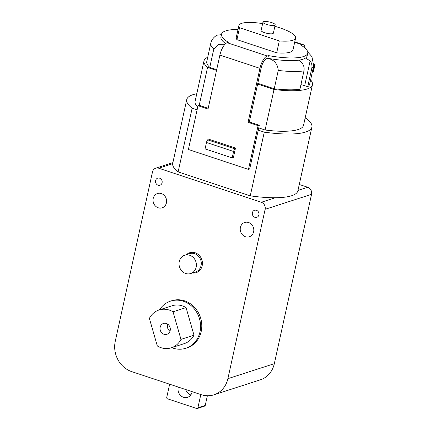 <?xml version="1.0" encoding="UTF-8"?>
<svg xmlns="http://www.w3.org/2000/svg" width="430" height="430" viewBox="0 0 430 430"><rect width="100%" height="100%" fill="white"/><g stroke="black" fill="none" stroke-linecap="round" stroke-linejoin="round"><path stroke-width="0.64" d="M257.796 83.296L274.238 88.752A52.68 13.007 12.4 0 0 299.925 89.214L303.951 70.891A52.68 13.007 -167.6 0 1 278.269 70.429C277.705 63.909 274.227 59.861 267.836 58.292L266.611 58.684A8.541 3.225 -71.6 0 0 261.166 67.951L249.303 121.926L259.311 125.254L249.685 169.028L248.465 169.425L258.091 125.646L248.078 122.324L259.946 68.349L219.902 55.061L208.034 109.037L198.02 105.71L199.246 105.318L208.195 108.29M238.021 29.466A44.134 10.895 12.4 0 0 221.52 34.239A44.134 10.895 12.4 0 0 228.384 42.307L227.158 42.704L267.202 55.991L268.433 55.594A44.134 10.895 12.4 0 0 307.735 53.191A44.134 10.895 12.4 0 0 300.871 45.123L302.096 44.725L294.684 42.269M221.52 34.239L220.929 36.932A44.134 10.895 12.4 0 0 225.653 43.607M307.735 51.982L311.927 56.636L313.707 65.806A52.68 13.007 -167.6 0 1 311.771 68.365C312.298 65.672 311.755 63.178 310.137 60.883L305.526 58.028A44.134 10.895 12.4 0 1 298.958 60.146A44.134 10.895 12.4 0 1 267.836 58.286L268.433 55.594M305.526 58.028A44.134 10.895 12.4 0 0 307.144 55.889L307.735 53.191M248.465 169.425L188.399 149.489L198.02 105.71M235.489 148.076L208.356 139.073L207.679 139.852A2.849 1.075 108.4 0 0 206.475 142.48L205.062 148.904L232.195 157.907L233.415 157.509L235.489 148.076L234.807 148.855A2.849 1.075 108.4 0 0 233.603 151.484L232.195 157.907M258.091 125.646L259.311 125.254M196.779 93.724A64.07 15.819 12.4 0 0 186.744 99.593A64.07 15.819 12.4 0 0 192.14 108.199L197.112 109.849M192.14 108.199L178.133 171.909L250.265 195.844A64.07 15.819 12.4 0 0 275.286 197.746A64.07 15.819 12.4 0 0 297.882 190.818L311.89 127.108A64.07 15.819 12.4 0 0 306.499 118.508L305.133 118.056M258.236 130.134L264.273 132.134L250.265 195.844M213.887 394.826A24.489 21.86 -107.9 0 0 227.889 378.663L265.122 209.308A5.697 5.085 -107.9 0 0 261.3 202.261L158.686 168.205A5.697 5.085 -107.9 0 0 155.751 168.178A5.697 5.085 -107.9 0 0 152.494 171.935L115.261 341.286A24.489 21.86 -107.9 0 0 131.688 371.606L201.267 394.697A24.489 21.86 -107.9 0 0 213.887 394.826L260.317 379.835A24.489 21.86 -107.9 0 0 274.318 363.678L311.551 194.322A5.697 5.085 -107.9 0 0 307.729 187.27L299.28 184.47M311.771 68.365L307.746 86.693A52.68 13.007 12.4 0 0 309.681 84.13L313.707 65.806M207.712 57.276A55.524 13.706 12.4 0 0 203.997 60.899A55.524 13.706 12.4 0 0 207.545 67.424L216.526 70.402M257.629 84.044L274.017 89.483A55.524 13.706 12.4 0 0 312.459 84.742A55.524 13.706 12.4 0 0 310.611 79.899M300.925 84.667A9.111 2.252 -167.6 0 1 304.687 85.677L307.746 86.693M224.992 44.247L218.365 44.376L213.796 49.036A52.68 13.007 -167.6 0 1 210.807 43.183L206.782 61.506A52.68 13.007 12.4 0 0 209.765 67.359L216.693 69.66M264.273 132.134A64.07 15.819 12.4 0 0 311.89 127.108M258.731 127.898L265.106 130.01A55.524 13.706 12.4 0 0 303.548 125.275L312.459 84.742M203.997 60.899L195.086 101.432A55.524 13.706 12.4 0 0 197.719 107.102M186.744 99.593L172.736 163.303A64.07 15.819 12.4 0 0 172.672 163.696A64.07 15.819 12.4 0 0 178.133 171.909M245.455 236.731A7.52 6.708 -107.9 0 0 249.325 236.769A7.52 6.708 -107.9 0 0 253.404 227.556A7.52 6.708 -107.9 0 0 244.708 222.46A7.52 6.708 -107.9 0 0 240.236 229.545A7.52 6.708 -107.9 0 0 245.455 236.731M158.251 207.792A7.52 6.708 -107.9 0 0 162.126 207.835A7.52 6.708 -107.9 0 0 166.206 198.617A7.52 6.708 -107.9 0 0 157.509 193.527A7.52 6.708 -107.9 0 0 153.037 200.611A7.52 6.708 -107.9 0 0 158.251 207.792M185.808 348.262L187.028 347.87A24.773 22.113 -107.9 0 0 200.461 317.501A24.773 22.113 -107.9 0 0 171.812 300.721L170.586 301.113A24.773 22.113 72.1 0 1 199.24 317.894A24.773 22.113 72.1 0 1 185.808 348.262A24.773 22.113 72.1 0 1 185.045 348.493A24.773 22.113 72.1 0 1 171.742 347.655M159.611 178.171A3.703 3.306 -107.9 0 0 157.702 178.154A3.703 3.306 -107.9 0 0 155.698 182.691A3.703 3.306 -107.9 0 0 159.976 185.196A3.703 3.306 -107.9 0 0 162.18 181.707A3.703 3.306 -107.9 0 0 159.611 178.171M254.882 217.306A3.703 3.306 -107.9 0 0 256.785 217.322A3.703 3.306 -107.9 0 0 258.796 212.785A3.703 3.306 -107.9 0 0 254.512 210.275A3.703 3.306 -107.9 0 0 252.313 213.764A3.703 3.306 -107.9 0 0 254.882 217.306M186.491 254.662A10.481 9.352 72.1 0 1 201.863 259.811A10.481 9.352 72.1 0 1 192.403 272.98M274.017 89.483L265.106 130.01M207.545 67.424L199.214 105.329M213.796 49.036L209.765 67.359M278.269 70.429L274.238 88.752M169.635 384.2L166.732 397.401A1.139 1.016 -107.9 0 0 167.496 398.809L196.677 408.495A1.139 1.016 -107.9 0 0 197.262 408.5L204.594 406.135A1.139 1.016 -107.9 0 0 205.244 405.382L207.362 395.767M197.262 408.5A1.139 1.016 -107.9 0 0 197.913 407.748L200.815 394.546M185.744 389.542A7.858 7.014 -107.9 0 0 190.802 394.923M178.332 387.086A7.858 7.014 -107.9 0 0 183.486 397.293A7.858 7.014 -107.9 0 0 187.534 397.331A7.858 7.014 -107.9 0 0 192.119 391.66M190.667 273.539L195.553 271.964A9.627 8.589 -107.9 0 0 200.772 260.166A9.627 8.589 -107.9 0 0 189.641 253.646L184.755 255.221A9.627 8.589 -107.9 0 0 179.03 264.294A9.627 8.589 -107.9 0 0 185.706 273.491A9.627 8.589 -107.9 0 0 190.667 273.539A9.627 8.589 -107.9 0 0 195.886 261.741A9.627 8.589 -107.9 0 0 184.755 255.221M298.958 60.146L302.322 63.403C303.929 65.688 304.478 68.182 303.951 70.891M210.807 43.183C211.447 40.323 213.087 37.926 215.72 35.98L217.225 35.169L221.434 34.647M313.959 63.903L315.05 64.263L313.438 71.611L312.433 71.6M313.938 64.215L315.05 64.263M314.561 64.419L312.949 71.767M262.633 23.618A29.046 7.17 12.4 0 0 238.881 25.564L236.263 37.48A29.046 7.17 12.4 0 0 236.93 39.641L276.689 52.836A29.046 7.17 12.4 0 0 292.997 49.95L295.614 38.039A29.046 7.17 12.4 0 0 274.867 26.311M271.76 22.634A6.262 1.548 -167.6 0 1 275.189 24.849A6.262 1.548 -167.6 0 1 268.739 25.015A6.262 1.548 -167.6 0 1 262.956 22.156A6.262 1.548 -167.6 0 1 271.76 22.634M275.189 24.849L273.367 33.148A6.262 1.548 -167.6 0 1 264.558 32.669A6.262 1.548 -167.6 0 1 261.128 30.46L262.956 22.156M238.881 25.564A29.046 7.17 12.4 0 0 239.548 27.73L279.306 40.925A29.046 7.17 12.4 0 0 295.614 38.039M239.548 27.73L236.93 39.641M279.306 40.925L276.689 52.836M305.106 48.176A11.39 4.295 108.4 0 0 303.317 44.698A11.39 4.295 108.4 0 0 302.096 44.725M267.202 55.991A11.39 4.295 108.4 0 0 259.946 68.349M249.303 121.926L248.078 122.324M219.902 55.061A11.39 4.295 -71.6 0 1 227.158 42.704M171.28 347.805L184.303 343.602A19.877 17.743 -107.9 0 0 193.989 335.18L186.061 307.6A19.877 17.743 -107.9 0 0 172.091 305.773L159.068 309.976A19.877 17.743 -107.9 0 0 149.382 318.404L157.315 345.978A19.877 17.743 -107.9 0 0 171.28 347.805A19.877 17.743 -107.9 0 0 180.965 339.383L193.989 335.18M180.965 339.383L173.032 311.809L186.061 307.6M173.032 311.809A19.877 17.743 -107.9 0 0 159.068 309.976M163.599 323.419A5.697 5.085 -107.9 0 0 163.427 323.473A5.697 5.085 -107.9 0 0 160.336 330.455A5.697 5.085 -107.9 0 0 166.921 334.309A5.697 5.085 -107.9 0 0 170.043 327.429A5.697 5.085 -107.9 0 0 163.599 323.419M167.7 324.172A5.697 5.085 -107.9 0 0 169.979 331.245M159.53 309.826A24.773 22.113 72.1 0 1 170.586 301.113M307.729 187.27L297.969 190.425M275.286 197.746L261.3 202.261M172.672 163.696L158.686 168.205M311.551 194.322L265.122 209.308M274.318 363.678L227.889 378.663M205.244 405.382L197.913 407.748M304.687 85.677L310.137 60.883M206.475 142.48L233.603 151.484M207.679 139.852L234.807 148.855M172.881 162.648L155.751 168.178M294.776 41.86L303.317 44.698"/></g></svg>
